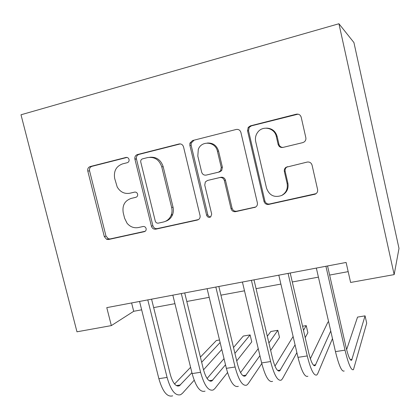 <?xml version="1.0" encoding="UTF-8"?>
<svg xmlns="http://www.w3.org/2000/svg" width="420" height="420" viewBox="0 0 420 420"><rect width="100%" height="100%" fill="white"/><g stroke="black" fill="none" stroke-linecap="round" stroke-linejoin="round"><path stroke-width="0.63" d="M129.045 159.469L129.035 159.432C128.483 157.904 127.47 157.243 125.995 157.453L90.184 166.551C88.232 167.286 87.433 168.787 87.796 171.061L104.323 236.628L106.675 239.358L108.544 239.516L144.349 231.667C145.766 231.194 146.354 230.16 146.113 228.564L146.081 228.443C145.52 226.984 144.517 226.343 143.078 226.511L138.38 227.551C133.964 228.328 130.19 226.895 127.066 223.256L124.598 218.243L123.228 212.735C122.094 205.464 124.735 200.692 131.155 198.418L135.854 197.311C137.267 196.812 137.855 195.762 137.613 194.15L137.597 194.093C137.046 192.586 136.038 191.929 134.568 192.119L129.869 193.237C124.478 194.135 120.257 192.055 117.212 187.005L114.681 178.458C113.537 171.124 116.172 166.257 122.593 163.874L127.292 162.692C128.704 162.167 129.292 161.091 129.045 159.469M302.768 142.627L304.311 141.881C305.629 140.763 306.133 139.346 305.823 137.639L301.203 117.238C300.405 114.849 298.772 113.831 296.315 114.198L250.43 125.853L248.209 127.381L247.543 130.772L263.991 201.359C264.768 203.668 266.338 204.687 268.7 204.414L315.147 194.182C317.095 193.232 317.903 191.678 317.588 189.52L312.065 165.154C311.272 162.787 309.645 161.758 307.188 162.073L286.004 167.297C284.603 168.373 284.056 169.796 284.371 171.565L287.123 183.519C287.983 188.879 286.12 192.885 281.531 195.536C274.286 197.888 269.288 195.436 266.527 188.176L255.701 141.598C254.972 138.043 255.707 134.841 257.917 132.001C263.004 125.207 274.722 128.032 276.313 136.511L278.119 144.38C278.911 146.732 280.513 147.746 282.928 147.42L302.768 142.627M111.342 325.605L106.78 307.634L346.106 262.458L350.611 282.455L394.159 274.606L338.93 23.746L21 114.781L76.97 331.805L111.342 325.605L133.702 311.294L141.655 309.824M183.54 146.916C182.758 144.643 181.251 143.666 179.02 143.987L137.44 154.549C135.471 155.264 134.615 156.749 134.873 159.002L151.431 226.222C152.192 228.417 153.647 229.394 155.794 229.157L197.353 220.048L198.896 219.272C199.962 218.258 200.34 216.998 200.035 215.486L183.54 146.916M192.554 140.548L236.208 129.465C238.549 129.119 240.119 130.116 240.907 132.447L257.36 202.823C257.686 204.776 257.024 206.241 255.376 207.218L235.631 211.659C233.331 211.922 231.798 210.914 231.026 208.64L224.375 180.569C223.592 178.28 222.059 177.282 219.77 177.576L207.491 180.464L205.306 181.991L204.766 185.147L211.696 214.111L210.719 216.904C208.84 217.817 207.475 217.256 206.624 215.229L189.856 145.325L189.919 143.126L192.554 140.548L236.208 129.465M394.159 274.606L399 248.414L353.923 42.541L338.93 23.746M153.667 307.603L174.93 303.671M186.805 301.476L209.197 297.334M220.93 295.166L244.503 290.808M256.074 288.666L280.891 284.078M292.288 281.972L318.418 277.142M329.627 275.069L348.175 271.64M131.607 302.946L133.702 311.294M172.074 215.754L171.617 213.88M134.841 192.071L129.869 193.237M131.155 198.418L136.106 197.237M127.024 157.432L91.938 166.341C89.99 167.071 89.198 168.567 89.56 170.83L105.982 236.05L108.323 238.77L110.187 238.928L145.268 231.231M180.306 143.908L138.973 154.403C137.015 155.111 136.159 156.587 136.416 158.828L152.875 225.692C153.631 227.871 155.08 228.847 157.216 228.611L198.524 219.555M142.548 158.855C141.225 159.316 140.611 160.303 140.71 161.816L155.269 221.078C155.799 222.616 156.823 223.303 158.329 223.13L163.375 222.017C167.071 221.088 169.685 218.794 171.213 215.129C172.127 212.698 172.279 210.168 171.665 207.553L161.758 166.887C159.28 159.71 154.555 156.608 147.593 157.584L142.548 158.855M165.428 221.335C168.787 220.274 171.166 218.048 172.562 214.657C173.476 212.231 173.628 209.722 173.019 207.118L171.665 207.553M149.762 157.269C156.413 156.718 160.881 159.847 163.17 166.672L173.019 207.118M237.599 129.381L237.253 129.449M207.491 180.464L220.889 177.298C223.167 177.004 224.695 177.996 225.466 180.269L232.076 208.189C232.848 210.452 234.376 211.454 236.66 211.192L255.764 206.987M193.82 140.474L191.2 143.041L191.132 145.22L207.8 214.746C208.289 216.232 209.286 216.941 210.782 216.862M217.423 151.247C215.576 141.545 201.453 140.249 198.292 149.389L197.815 156.088L201.653 172.127C202.424 174.395 203.947 175.387 206.209 175.093L218.489 172.174L220.573 170.803L221.261 167.433L217.423 151.247L218.563 151.111C216.725 145.451 212.987 142.758 207.344 143.036M218.563 151.111L222.374 167.207L221.692 170.562L219.613 171.927L206.209 175.093M266.396 128.126C271.903 128.263 275.483 131.04 277.142 136.458L278.938 144.28C279.557 146.302 280.896 147.347 282.97 147.409M281.531 195.536L282.324 195.148C286.892 192.512 288.745 188.528 287.884 183.199L287.123 183.519M287.543 166.656L286.776 167.066C285.38 168.142 284.839 169.554 285.154 171.313L287.884 183.199M298.069 114.151L251.396 125.858L249.191 127.381L248.525 130.751L264.873 200.944C265.645 203.238 267.209 204.251 269.556 203.978L316.103 193.641M172.672 395.834C167.228 397.394 162.624 391.676 158.865 378.683L139.561 301.445M194.166 380.257L182.485 393.267L180.679 394.674C175.366 396.218 170.835 390.464 167.087 377.423L147.793 299.891M151.573 299.177L170.242 374.32C172.72 382.998 175.739 386.841 179.298 385.838L191.903 372.703M201.668 362.255L220.122 342.51M219.513 339.995L216.342 340.52L200.408 357.1M174.557 383.995L190.58 367.322M221.807 349.477L203.527 369.836M205.044 391.146C200.141 392.637 195.835 386.783 192.124 373.585L172.841 295.166M227.519 372.561L214.877 388.558L213.276 389.949C208.52 391.424 204.288 385.539 200.587 372.288L181.309 293.564M184.716 292.924L203.364 369.206C205.81 378.021 208.63 381.948 211.822 380.998L225.503 364.77M234.916 353.351L250.11 334.919L243.28 336.053L233.515 347.508M207.091 378.494L224.023 358.638M250.11 334.919L251.769 341.87L236.733 360.901M238.34 386.321C234.014 387.739 230.024 381.743 226.364 368.335L207.107 288.692M261.791 363.573L248.194 383.712L246.813 385.093C242.639 386.495 238.728 380.462 235.084 367.001L215.833 287.049M218.841 286.482L237.463 363.941C239.873 372.897 242.477 376.919 245.28 376.016L259.917 355.688M268.905 342.972L277.841 330.32L270.848 331.48L267.32 336.273M240.555 372.593L258.232 348.6M277.841 330.32L279.494 337.355L270.664 350.432M272.606 381.355C268.889 382.699 265.235 376.556 261.639 362.927L242.414 282.03M296.887 352.632L282.471 378.73L281.327 380.09C277.772 381.418 274.202 375.233 270.622 361.552L251.412 280.329M253.99 279.846L272.575 358.517C274.948 367.616 277.326 371.742 279.709 370.892L295.066 344.841M303.502 330.309L306.227 325.616L302.552 326.225M274.974 366.119L293.123 336.504M306.227 325.616L307.876 332.735L305.193 337.591M307.881 376.241C304.815 377.506 301.518 371.212 297.985 357.357L278.812 275.158M332.483 338.594L317.756 373.601L316.864 374.939C313.966 376.183 310.763 369.847 307.246 355.934L288.083 273.409M290.209 273.005L308.747 352.931C311.078 362.182 313.21 366.408 315.157 365.615L330.75 331.012M328.661 321.893L327.962 322.009L310.349 358.727M344.211 370.981C341.838 372.157 338.924 365.699 335.459 351.614L316.344 268.076M327.553 265.96L346.033 347.172C348.311 356.575 350.191 360.911 351.666 360.181L365.064 315.856L366.702 323.153L353.467 369.637C351.272 370.792 348.453 364.298 345.014 350.149L325.915 266.269M365.064 315.856L357.551 317.1L346.621 349.619M126.656 157.39L125.995 157.453M144.963 231.436L144.349 231.667M110.187 238.928L108.544 239.516M105.982 236.05L104.323 236.628M89.56 170.83L87.796 171.061M91.938 166.341L90.184 166.551M198.482 219.581L197.353 220.048M157.216 228.611L155.794 229.157M152.875 225.692L151.431 226.222M136.458 159.007L134.909 159.18M138.973 154.403L137.44 154.549M180.259 143.903L179.02 143.987M163.17 166.672L161.758 166.887M255.428 207.076L254.494 207.527M236.66 211.192L235.631 211.659M232.076 208.189L231.026 208.64M225.466 180.269L224.375 180.569M220.889 177.298L219.77 177.576M207.8 214.746L206.624 215.229M191.132 145.22L189.856 145.325M219.613 171.927L218.489 172.174M222.374 167.207L221.261 167.433M278.938 144.28L278.119 144.38M277.142 136.458L276.313 136.511M285.154 171.313L284.371 171.565M315.137 193.988L314.522 194.371M269.556 203.978L268.7 204.414M264.873 200.944L263.991 201.359M248.525 130.751L247.543 130.772M251.396 125.858L250.43 125.853M297.034 114.272L296.315 114.198M158.865 378.683L167.087 377.423M176.347 385.586L180.432 384.977M192.124 373.585L200.587 372.288M209.155 380.693L212.83 380.142M226.364 368.335L235.084 367.001M242.907 375.659L246.146 375.175M261.639 362.927L270.622 361.552M277.651 370.477L280.429 370.062M297.985 357.357L307.246 355.934M313.435 365.143L315.719 364.802M335.459 351.614L345.014 350.149M350.301 359.646L352.065 359.378M108.323 238.77L106.675 239.358M136.416 158.828L134.873 159.002M172.562 214.657L171.213 215.129M221.692 170.562L220.573 170.803M191.2 143.041L189.919 143.126M286.776 167.066L286.004 167.297M315.756 193.798L315.147 194.182M249.191 127.381L248.209 127.381M177.665 386.08L179.298 385.838M210.352 381.213L211.822 380.998M243.983 376.21L245.28 376.016M278.596 371.06L279.709 370.892M314.239 365.752L315.157 365.615M350.957 360.286L351.666 360.181"/></g></svg>
